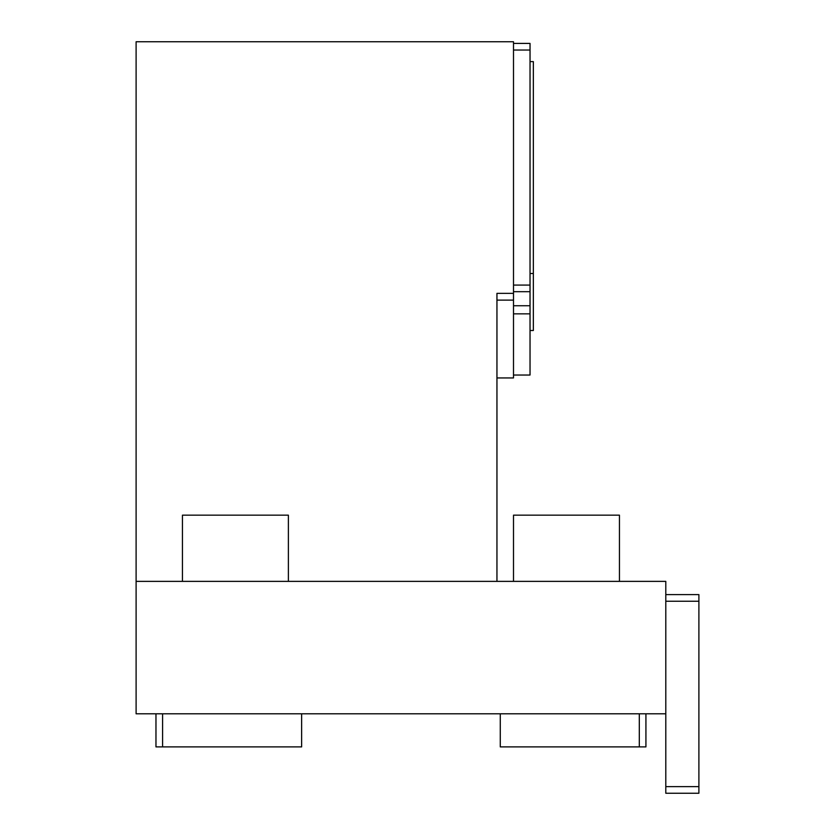 <?xml version="1.0" encoding="UTF-8"?>
<svg xmlns="http://www.w3.org/2000/svg" width="835" height="835" viewBox="0 0 835 835"><rect width="100%" height="100%" fill="white"/><g stroke="black" fill="none" stroke-linecap="round" stroke-linejoin="round"><path stroke-width="1.25" d="M530.037 330.503L533.346 330.503L533.346 61.613L530.037 61.613M513.504 375.03L530.037 375.03L530.037 291.697L513.504 291.697M530.037 305.735L513.504 305.735M530.037 313.845L513.504 313.845M496.95 377.942L513.504 377.942L513.504 41.75L136.105 41.75L136.105 713.8L665.798 713.8L665.798 793.25L698.895 793.25L698.895 786.633L665.798 786.633M530.037 291.697L530.037 285.079L513.504 285.079M530.037 285.079L530.037 50.027L513.504 50.027M530.037 50.027L530.037 43.41L513.504 43.41M496.95 581.369L496.95 293.356L513.504 293.356M136.105 581.369L665.798 581.369L665.798 713.8M619.445 581.369L619.445 515.164L513.504 515.164L513.504 581.369M288.388 581.369L288.388 515.164L182.447 515.164L182.447 581.369M645.925 713.8L645.925 746.897L639.307 746.897L639.307 713.8M639.307 746.897L500.269 746.897L500.269 713.8M155.968 713.8L155.968 746.897L301.633 746.897L301.633 713.8M162.585 746.897L162.585 713.8M665.798 594.614L698.895 594.614L698.895 786.633M698.895 601.242L665.798 601.242M496.95 300.12L513.504 300.12M530.037 273.494L533.346 273.494"/></g></svg>
